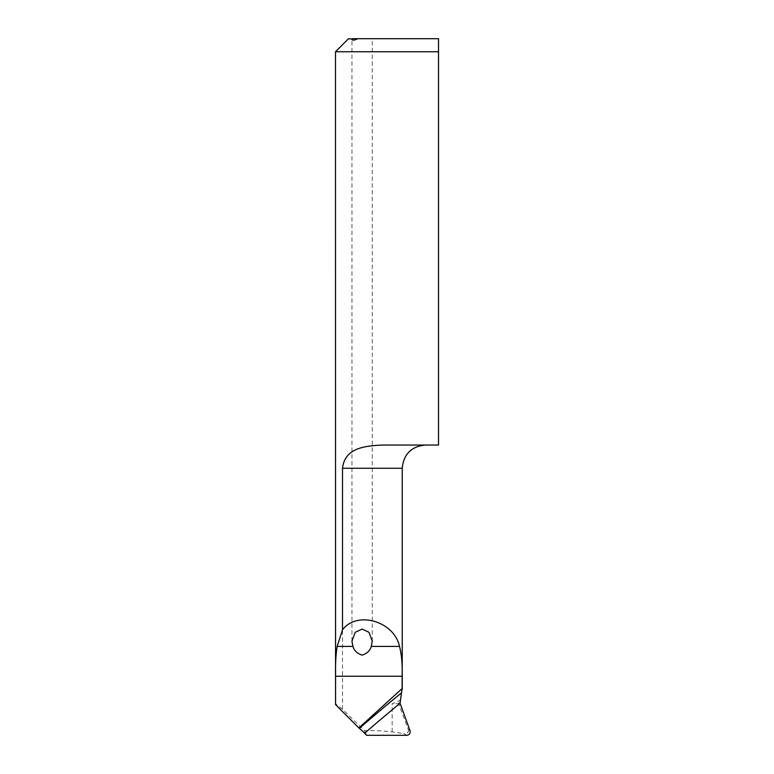 <?xml version="1.0" encoding="UTF-8"?>
<svg xmlns="http://www.w3.org/2000/svg" width="774" height="774" viewBox="0 0 774 774"><rect width="100%" height="100%" fill="white"/><g stroke="black" fill="none" stroke-linecap="round" stroke-linejoin="round"><path stroke-width="0.58" stroke-dasharray="3.87 2.9" d="M438.519 40.209L438.519 38.7L348.542 38.7M335.481 51.761L438.519 51.761L438.519 445.04L382.84 445.04C363.432 445.843 344.836 448.427 342.505 468.26L402.238 468.26M400.593 699.241L399.307 700.857L392.157 703.73L398.639 703.73L399.307 700.857M342.505 468.26L342.505 709.303L364.467 730.627C375.284 730.492 384.523 730.917 392.157 731.923L403.815 733.52L406.843 735.3M364.467 730.627L366.663 735.3M409.978 730.53L408.343 729.582L398.639 703.73L400.226 703.73M342.505 709.303C337.387 704.901 335.074 703.334 335.558 704.621M382.84 445.04L425.458 445.04L382.84 445.04M357.801 38.7L372.265 38.7L357.801 38.7M408.343 729.582C408.836 732.291 407.327 733.607 403.815 733.52M392.157 731.923L392.157 703.73M372.265 641.182L372.265 38.7M351.947 641.182L351.947 39.077"/><path stroke-width="1.16" d="M357.801 38.7C353.795 40.606 351.851 40.606 351.986 38.7L438.519 38.7L438.519 51.761L438.519 40.209M351.957 39.077L348.542 38.7L335.481 51.761L438.519 51.761L438.519 445.04L382.84 445.04C363.432 445.843 344.807 448.436 342.505 468.26L342.505 629.813C356.978 610.405 394.179 621.232 399.519 646.396C401.687 654.939 402.557 664.885 402.122 676.244L402.122 688.56L358.884 727.947L335.558 704.621L335.558 676.244C335.297 664.953 335.819 654.998 337.135 646.396L342.505 629.813M352.944 646.396C354.153 650.644 357.211 653.556 362.106 655.123C367.002 653.575 370.059 650.663 371.278 646.396L372.265 641.182L369.014 632.3L362.106 629.078L355.208 632.3L351.947 641.182L352.944 646.396L337.135 646.396M358.884 727.947L359.417 728.305A1814.024 1730.896 167.1 0 1 401.493 692.865L402.122 688.56M401.493 692.865L400.071 703.276A1808.219 1725.352 -12.9 0 0 364.641 733.22L366.663 735.3L406.843 735.3C409.514 734.884 410.549 733.297 409.978 730.53L400.071 703.276M335.481 51.761L335.558 704.621M359.417 728.305L364.641 733.22M371.278 646.396L399.519 646.396M335.558 676.244L402.122 676.244M402.238 689.528L402.238 468.26L342.505 468.26M402.238 468.26C403.612 454.154 411.352 446.414 425.458 445.04"/></g></svg>
